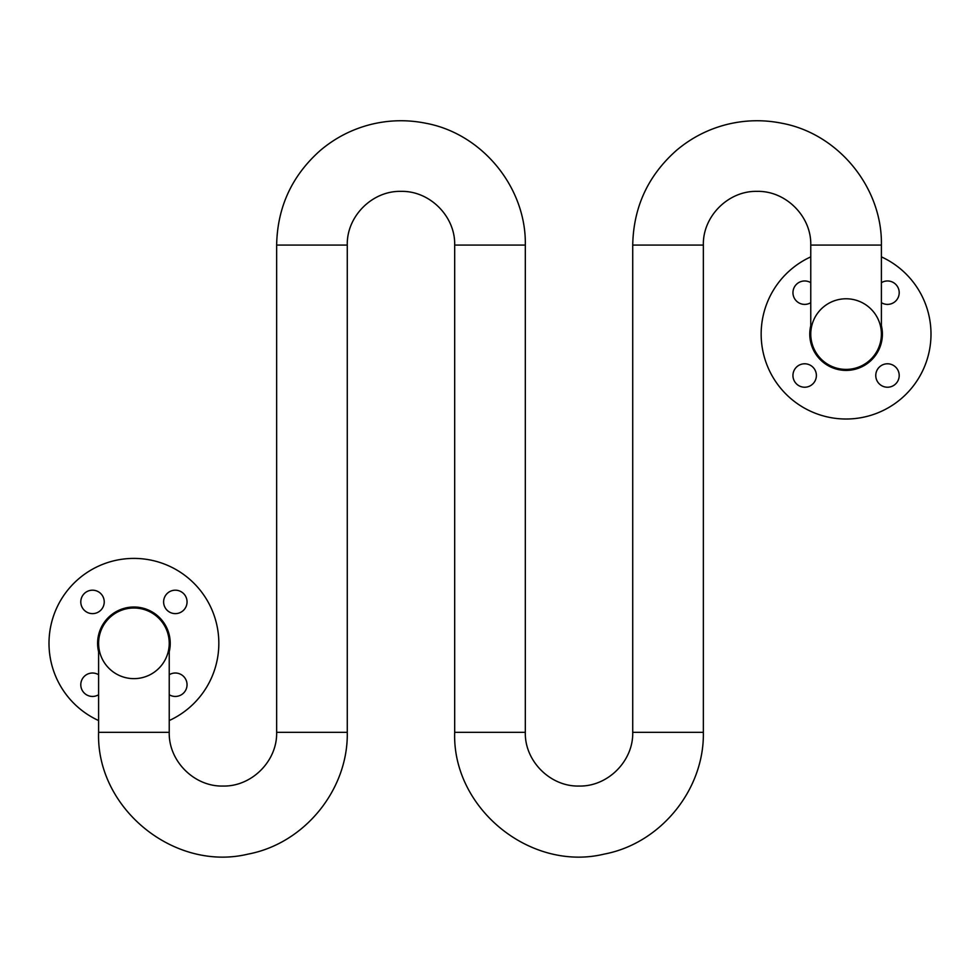 <?xml version="1.0" encoding="UTF-8"?>
<svg xmlns="http://www.w3.org/2000/svg" width="980" height="980" viewBox="0 0 980 980"><rect width="100%" height="100%" fill="white"/><g stroke="black" fill="none" stroke-linecap="round" stroke-linejoin="round"><path stroke-width="1.47" d="M347.275 732.342L276.642 732.342L276.642 245.074L347.275 245.074C346.54 216.372 372.277 190.635 400.979 191.37C429.681 190.635 455.43 216.372 454.683 245.074L525.317 245.074L454.683 245.074L454.683 732.342L525.317 732.342C524.57 761.043 550.319 786.781 579.021 786.046C607.723 786.781 633.46 761.043 632.725 732.342L632.725 245.074L703.358 245.074C702.611 216.372 728.361 190.635 757.062 191.37C785.752 190.635 811.501 216.372 810.766 245.074L881.4 245.074C882.453 187.756 838.623 133.917 782.273 123.321C763.457 119.487 744.751 119.928 726.143 124.644C707.56 129.483 690.949 138.107 676.31 150.528C647.988 175.69 633.46 207.196 632.725 245.074L703.358 245.074L703.358 732.342L632.725 732.342L703.358 732.342C704.412 789.66 660.581 843.498 604.231 854.095C530.388 872.016 452.123 808.304 454.683 732.342L525.317 732.342L525.317 245.074C526.37 187.756 482.54 133.917 426.19 123.321C407.386 119.487 388.668 119.928 370.06 124.644C351.477 129.483 334.866 138.107 320.227 150.528C291.905 175.69 277.377 207.196 276.642 245.074L347.275 245.074L347.275 732.342L276.642 732.342C277.389 761.043 251.639 786.781 222.938 786.046C194.248 786.781 168.499 761.043 169.234 732.342L98.6 732.342L169.234 732.342L169.234 643.321A35.317 35.317 0 0 0 133.917 608.004A35.317 35.317 0 0 0 98.6 643.321L98.6 732.342C96.04 808.304 174.305 872.016 248.148 854.095C304.498 843.498 348.329 789.66 347.275 732.342M810.766 334.094A35.317 35.317 0 0 0 846.083 369.411A35.317 35.317 0 0 0 881.4 334.094A35.317 35.317 0 0 1 848.313 369.338A35.317 35.317 0 0 1 811.048 338.541A35.317 35.317 0 0 1 839.419 299.415A35.317 35.317 0 0 1 881.4 334.094L881.4 245.074L810.766 245.074L810.766 334.094M137.837 608.225A35.317 35.317 0 0 1 162.362 664.256A35.317 35.317 0 0 1 101.565 657.482A35.317 35.317 0 0 1 137.837 608.225A35.317 35.317 0 0 1 169.234 643.321M98.6 720.545A84.917 84.917 0 0 1 133.917 558.404A84.917 84.917 0 0 1 169.234 720.545M98.6 694.734A11.711 11.711 0 0 1 81.23 687.899A11.711 11.711 0 0 1 98.6 674.73M98.6 651.761A36.309 36.309 0 0 1 133.917 607.012A36.309 36.309 0 0 1 169.234 651.761M169.234 674.73A11.711 11.711 0 0 1 186.604 687.899A11.711 11.711 0 0 1 169.234 694.734M175.334 590.193A11.711 11.711 0 0 1 185.477 607.772A11.711 11.711 0 0 1 165.191 607.772A11.711 11.711 0 0 1 175.334 590.193M92.512 590.193A11.711 11.711 0 0 1 102.655 607.772A11.711 11.711 0 0 1 82.369 607.772A11.711 11.711 0 0 1 92.512 590.193M881.4 256.87A84.917 84.917 0 0 1 912.821 386.598A84.917 84.917 0 0 1 779.333 386.598A84.917 84.917 0 0 1 810.766 256.87M804.666 363.788A11.711 11.711 0 0 1 814.809 381.367A11.711 11.711 0 0 1 794.523 381.367A11.711 11.711 0 0 1 804.666 363.788M881.4 325.654A36.309 36.309 0 0 1 846.083 370.403A36.309 36.309 0 0 1 810.766 325.654M887.488 363.788A11.711 11.711 0 0 1 897.631 381.367A11.711 11.711 0 0 1 877.345 381.367A11.711 11.711 0 0 1 887.488 363.788M881.4 282.681A11.711 11.711 0 0 1 898.77 295.85A11.711 11.711 0 0 1 881.4 302.685M810.766 302.685A11.711 11.711 0 0 1 793.396 295.85A11.711 11.711 0 0 1 810.766 282.681"/></g></svg>
